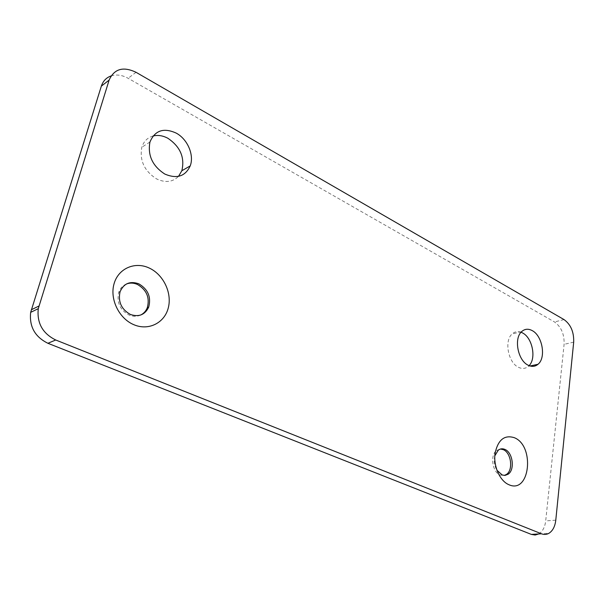 <?xml version="1.0" encoding="UTF-8"?>
<svg xmlns="http://www.w3.org/2000/svg" width="604" height="604" viewBox="0 0 604 604"><rect width="100%" height="100%" fill="white"/><g stroke="black" fill="none" stroke-linecap="round" stroke-linejoin="round"><path stroke-width="0.45" stroke-dasharray="3.02 2.27" d="M111.045 75.938C116.489 74.216 122.189 75.002 128.131 78.294L554.487 321.955C561.244 326.824 564.446 334.284 564.098 344.34L545.706 520.897C544.944 527.111 542.671 531.429 538.881 533.868L538.73 533.959M126.47 283.978C122.733 285.511 120.143 288.319 118.701 292.396C116.549 302.393 120.007 309.943 129.067 315.039C133.129 316.707 136.987 316.707 140.649 315.039M500.474 449.029L496.654 450.388C489.867 454.963 492.298 472.207 500.172 475.046L504.355 475.424M521.063 332.245C517.688 331.045 514.699 331.626 512.094 333.989C504.053 340.701 508.183 362.619 518.421 367.262C522.12 369.074 525.427 368.772 528.341 366.356L529.089 365.639M153.031 136.013C147.482 137.614 143.744 141.359 141.834 147.248C139.411 160.475 144.333 171.03 156.602 178.92C165.405 183.012 172.706 182.151 178.512 176.353M494.812 455.839C493.627 460.89 494.329 465.707 496.926 470.282M564.023 319.576L554.487 321.955M573.687 342.151L564.098 344.34M136.043 72.299L128.131 78.294M555.786 520.172L545.706 520.897M538.881 533.868L548.998 533.249M120.053 291.785L118.701 292.396M498.285 450.154L496.654 450.388M521.667 331.611L512.094 333.989M530.078 365.986L528.341 366.356M149.943 142.016L141.834 147.248"/><path stroke-width="0.91" d="M538.73 533.959L535.144 535.031L531.369 534.404L47.92 343.291C34.911 336.873 29.166 326.568 30.661 312.366L101.344 86.138C103.035 81.064 106.266 77.659 111.045 75.938M140.649 315.039C143.729 313.514 145.949 311.068 147.308 307.708C149.943 297.659 146.666 289.912 137.463 284.461C133.695 282.815 130.034 282.657 126.47 283.978M504.355 475.424L506.484 474.404C513.445 469.988 511.18 452.69 503.283 449.655L500.474 449.029M529.089 365.639C536.541 358.406 532.388 337.757 522.558 332.94L521.063 332.245M178.512 176.353L181.834 170.758C184.975 157.576 180.339 146.749 167.92 138.293C162.838 135.575 157.878 134.813 153.031 136.013M109.113 80.105L38.279 308.659C36.784 323.027 42.597 333.476 55.711 339.992L541.486 533.785C544.121 534.804 546.628 534.623 548.998 533.249C552.781 530.795 555.046 526.431 555.786 520.172L573.687 342.151C574.011 332.019 570.788 324.491 564.023 319.576L136.043 72.299C123.186 66.198 114.209 68.803 109.113 80.105L101.344 86.138M149.218 268.033C135.017 261.26 118.346 268.357 114.058 283.767C109.558 299.086 119.026 318.557 133.831 324.695C148.569 331.06 164.53 322.929 168.274 307.934C172.238 293.031 163.488 274.586 149.218 268.033M514.419 437.726C504.393 434.563 497.923 439.848 495.016 453.581C493.34 466.265 499.923 481.011 508.832 484.68C529.889 494.51 535.167 446.062 514.419 437.726M532.139 330.569C528.228 328.516 524.733 328.863 521.667 331.611C513.649 338.353 517.839 360.467 528.085 365.171C531.792 367.006 535.106 366.711 538.005 364.28C546.31 357.772 542.415 335.635 532.139 330.569M176.149 133.076C163.631 127.444 154.896 130.426 149.943 142.016C147.527 155.371 152.495 166.062 164.847 174.073C176.829 179.139 185.285 176.421 190.207 165.919C194.397 155.13 187.587 139.139 176.149 133.076M148.697 307.134C151.332 297.07 148.048 289.301 138.829 283.835C130.064 280.762 123.805 283.412 120.053 291.785C117.908 301.796 121.366 309.361 130.441 314.473C138.852 317.274 144.937 314.835 148.697 307.134L147.308 307.708M496.926 470.282L502.286 475.031L505.095 475.393L508.13 474.208C515.091 469.784 512.819 452.464 504.921 449.421C502.543 448.402 500.331 448.644 498.285 450.154L494.812 455.839M541.486 533.785L531.369 534.404M55.711 339.992L47.92 343.291M38.935 306.032L31.325 309.769M30.661 312.366L38.279 308.659M508.13 474.208L506.484 474.404M538.005 364.28L530.078 365.986M190.207 165.919L181.834 170.758"/></g></svg>
